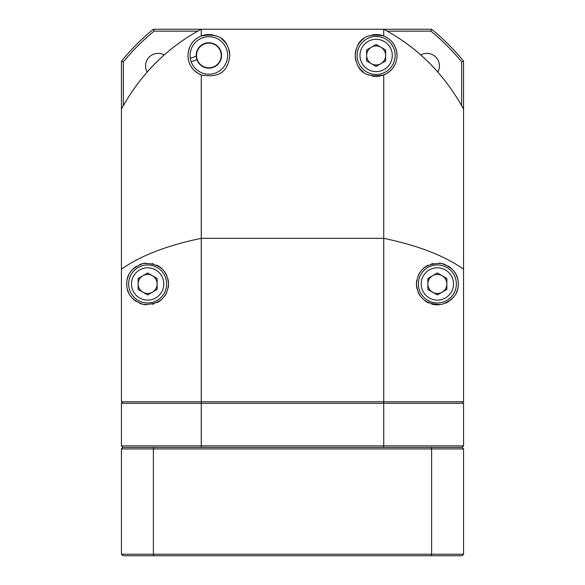 <?xml version="1.0" encoding="UTF-8"?>
<svg xmlns="http://www.w3.org/2000/svg" width="585" height="585" viewBox="0 0 585 585"><rect width="100%" height="100%" fill="white"/><g stroke="black" fill="none" stroke-linecap="round" stroke-linejoin="round"><path stroke-width="0.88" d="M383.351 401.793L383.738 403.314L463.569 403.314L462.048 401.793M122.952 401.793L121.431 403.314L201.262 403.314L201.649 401.793M201.262 403.314L383.738 403.314L383.738 445.887L121.431 445.887L122.952 447.408L153.935 447.408L153.394 448.929L463.569 448.929L462.048 447.408L463.569 445.887L383.738 445.887L383.351 447.408L201.649 447.408L201.262 445.887L201.262 403.314M121.431 403.314L121.431 445.887M463.569 445.887L463.569 403.314M437.149 71.224A193.876 193.876 0 0 0 426.853 60.54M437.858 72.028A12.548 12.548 0 0 0 420.791 54.961A193.876 193.876 0 0 0 402.758 40.848M182.249 40.84A193.876 193.876 0 0 0 164.224 54.946M158.25 60.445A193.876 193.876 0 0 0 147.866 71.209M126.93 281.107A20.906 20.906 0 0 0 126.74 283.944C126.557 274.27 132.1 267.447 143.362 263.477C158.798 263.016 167.193 269.839 168.553 283.944A20.906 20.906 0 0 0 167.968 279.023M166.908 275.82A20.906 20.906 0 0 0 164.568 271.659M161.46 268.252A20.906 20.906 0 0 0 156.934 265.217M153.109 263.762A20.906 20.906 0 0 0 152.166 263.535M145.782 263.126A20.906 20.906 0 0 0 139.493 264.691M136.568 266.219A20.906 20.906 0 0 0 133.131 268.895M132.305 269.736A20.906 20.906 0 0 0 130.206 272.42M128.956 274.577A20.906 20.906 0 0 0 127.311 279.103M168.18 287.864A20.906 20.906 0 0 0 168.553 283.944C167.259 297.97 158.893 304.8 143.449 304.434C132.122 300.478 126.55 293.648 126.74 283.944A20.906 20.906 0 0 0 126.916 286.679M127.333 288.902A20.906 20.906 0 0 0 128.963 293.334M130.601 296.054A20.906 20.906 0 0 0 131.647 297.407M133.168 299.03A20.906 20.906 0 0 0 136.459 301.611M139.515 303.213A20.906 20.906 0 0 0 146.206 304.807M152.583 304.266A20.906 20.906 0 0 0 153.987 303.871M157.138 302.577A20.906 20.906 0 0 0 161.584 299.527M164.56 296.237A20.906 20.906 0 0 0 166.718 292.507M190.673 65.761A20.906 20.906 0 0 0 201.262 74.939C192.684 71.063 188.246 64.569 187.96 55.458C188.575 45.944 193.006 39.451 201.262 35.985L201.262 29.25L383.738 29.25C417.668 47.4 444.278 74.01 463.569 109.081L463.569 269.195C444.403 255.682 417.792 245.393 383.738 238.329L201.262 238.329L201.262 74.939C218.753 78.236 228.252 71.75 229.773 55.458A20.906 20.906 0 0 0 228.954 49.659M463.569 109.081L463.569 61.213A220.486 220.486 0 0 0 431.606 29.25L383.738 29.25L383.738 35.985C391.972 39.422 396.411 45.908 397.039 55.458C396.776 64.525 392.345 71.019 383.738 74.939L383.738 401.793L201.262 401.793L201.262 238.329C167.215 245.393 140.605 255.674 121.431 269.195L121.431 401.793L201.262 401.793M383.738 74.939C366.247 78.236 356.748 71.75 355.227 55.458A20.906 20.906 0 0 0 356.046 61.264M357.932 65.754A20.906 20.906 0 0 0 363.709 72.277M367.46 74.485A20.906 20.906 0 0 0 369.259 75.209M371.833 75.926A20.906 20.906 0 0 0 396.038 61.849M396.659 59.421A20.906 20.906 0 0 0 395.972 48.855M394.648 45.754A20.906 20.906 0 0 0 393.851 44.358M391.211 40.979A20.906 20.906 0 0 0 390.078 39.882M356.046 49.659A20.906 20.906 0 0 0 355.227 55.458C356.748 39.173 366.247 32.68 383.738 35.985A20.906 20.906 0 0 0 371.833 34.998M369.259 35.714A20.906 20.906 0 0 0 367.46 36.438M363.709 38.647A20.906 20.906 0 0 0 357.932 45.169M213.167 34.998A20.906 20.906 0 0 0 201.262 35.985C218.753 32.68 228.252 39.173 229.773 55.458M463.569 269.195L463.569 401.793L383.738 401.793M458.106 286.496A20.906 20.906 0 0 0 458.26 283.944C458.45 293.648 452.885 300.471 441.573 304.427C426.151 304.836 417.77 298.006 416.447 283.944C417.727 269.948 426.077 263.118 441.499 263.447C452.863 267.396 458.45 274.226 458.26 283.944A20.906 20.906 0 0 0 458.135 281.648M121.431 269.195L121.431 109.081C140.736 73.995 167.347 47.385 201.262 29.25L153.394 29.25A220.486 220.486 0 0 0 121.431 61.213L121.431 109.081M227.068 45.169A20.906 20.906 0 0 0 221.291 38.647M217.54 36.438A20.906 20.906 0 0 0 215.741 35.714M194.951 39.86A20.906 20.906 0 0 0 193.211 41.601M190.03 46.39A20.906 20.906 0 0 0 188.553 50.522M187.96 55.458A20.906 20.906 0 0 0 190.023 64.511M208.867 43.107A12.358 12.358 0 0 1 221.225 55.458A12.358 12.358 0 0 1 208.867 67.816A12.358 12.358 0 0 1 196.516 55.458A12.358 12.358 0 0 1 208.867 43.107M457.667 279.001A20.906 20.906 0 0 0 453.514 270.68M451.481 268.537A20.906 20.906 0 0 0 448.037 265.97M445.448 264.669A20.906 20.906 0 0 0 439.116 263.111M432.893 263.521A20.906 20.906 0 0 0 431.518 263.872M428.103 265.195A20.906 20.906 0 0 0 423.46 268.325M420.359 271.769A20.906 20.906 0 0 0 418.253 275.447M416.82 280.018A20.906 20.906 0 0 0 417.068 289.012M418.026 291.93A20.906 20.906 0 0 0 420.366 296.134M424.864 300.712A20.906 20.906 0 0 0 428.951 303.089M431.613 304.054A20.906 20.906 0 0 0 439.35 304.763M445.631 303.147A20.906 20.906 0 0 0 448.885 301.392M450.757 299.988A20.906 20.906 0 0 0 454.099 296.463M456.029 293.348A20.906 20.906 0 0 0 457.682 288.851M153.935 447.408L431.065 447.408L431.606 448.929L431.606 554.229L463.569 554.229L462.048 555.75L122.952 555.75L121.431 554.229L153.394 554.229L153.394 448.929L121.431 448.929L121.431 554.229M153.935 555.75L153.394 554.229L431.606 554.229L431.065 555.75M463.569 554.229L463.569 448.929M122.952 447.408L121.431 448.929M431.065 447.408L462.048 447.408M431.606 29.25L430.926 31.151A218.585 218.585 0 0 1 461.667 61.886L463.569 61.213M461.667 61.886L461.667 105.6L463.108 108.232M121.892 108.232L123.333 105.6L123.333 61.886A218.585 218.585 0 0 1 154.074 31.151L197.788 31.151M147.142 72.028A12.548 12.548 0 0 1 164.209 54.961M121.431 61.213L123.333 61.886M154.074 31.151L153.394 29.25M387.211 31.151L430.926 31.151M147.647 264.939A19.005 19.005 0 0 0 128.641 283.944A19.005 19.005 0 0 0 147.647 302.957A19.005 19.005 0 0 0 166.652 283.944A19.005 19.005 0 0 0 147.647 264.939A19.005 19.005 0 0 0 128.641 283.944A19.005 19.005 0 0 0 147.647 302.957A19.005 19.005 0 0 0 166.652 283.944A19.005 19.005 0 0 0 147.647 264.939M157.146 289.436L147.647 294.92L138.14 289.436L138.14 278.46L147.647 272.976L157.146 278.46L157.146 289.436M157.146 283.944A9.506 9.506 0 0 1 142.894 292.178A9.506 9.506 0 0 1 147.647 274.445A9.506 9.506 0 0 1 157.146 283.944M437.353 264.939A19.005 19.005 0 0 0 418.348 283.944A19.005 19.005 0 0 0 437.353 302.957A19.005 19.005 0 0 0 456.358 283.944A19.005 19.005 0 0 0 437.353 264.939A19.005 19.005 0 0 0 418.348 283.944A19.005 19.005 0 0 0 437.353 302.957A19.005 19.005 0 0 0 456.358 283.944A19.005 19.005 0 0 0 437.353 264.939M446.86 289.436L437.353 294.92L427.854 289.436L427.854 278.46L437.353 272.976L446.86 278.46L446.86 289.436M446.86 283.944A9.506 9.506 0 0 1 432.6 292.178A9.506 9.506 0 0 1 437.353 274.445A9.506 9.506 0 0 1 446.86 283.944M190.308 58.303L196.194 56.218A12.694 12.694 0 0 1 220.837 51.224A12.694 12.694 0 0 1 213.108 67.429A12.694 12.694 0 0 1 196.896 59.699L191.163 61.725A18.778 18.778 0 0 0 215.134 73.162A18.778 18.778 0 0 0 226.57 49.191A18.778 18.778 0 0 0 190.308 58.303L191.163 61.725M196.194 56.218L196.896 59.699M359.673 45.959A19.005 19.005 0 0 0 366.627 71.918A19.005 19.005 0 0 0 392.593 64.964A19.005 19.005 0 0 0 385.632 38.998A19.005 19.005 0 0 0 359.673 45.959A19.005 19.005 0 0 0 366.627 71.918A19.005 19.005 0 0 0 392.593 64.964A19.005 19.005 0 0 0 385.632 38.998A19.005 19.005 0 0 0 359.673 45.959M385.632 49.974L385.632 60.95L376.133 66.434L366.627 60.95L366.627 49.974L376.133 44.489L385.632 49.974M380.886 47.231A9.506 9.506 0 0 1 380.886 63.692A9.506 9.506 0 0 1 367.899 50.712A9.506 9.506 0 0 1 380.886 47.231M147.647 267.791A16.153 16.153 0 0 0 131.486 283.944A16.153 16.153 0 0 0 147.647 300.105A16.153 16.153 0 0 0 163.8 283.944A16.153 16.153 0 0 0 147.647 267.791M437.353 267.791A16.153 16.153 0 0 0 421.2 283.944A16.153 16.153 0 0 0 437.353 300.105A16.153 16.153 0 0 0 453.514 283.944A16.153 16.153 0 0 0 437.353 267.791M362.137 47.385A16.153 16.153 0 0 0 368.053 69.454A16.153 16.153 0 0 0 390.122 63.538A16.153 16.153 0 0 0 384.213 41.469A16.153 16.153 0 0 0 362.137 47.385"/></g></svg>
